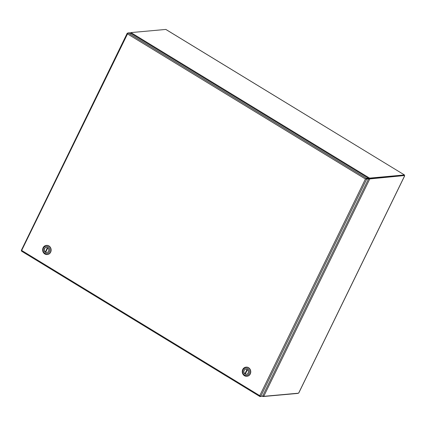 <?xml version="1.0" encoding="UTF-8"?>
<svg xmlns="http://www.w3.org/2000/svg" width="426" height="426" viewBox="0 0 426 426"><rect width="100%" height="100%" fill="white"/><g stroke="black" fill="none" stroke-linecap="round" stroke-linejoin="round"><path stroke-width="0.64" d="M365.694 178.995L368.032 178.702L366.19 178.867M365.567 179.005L366.445 178.345L368.288 178.174L129.893 32.781L128.05 32.946L127.608 33.489M260.084 396.058L259.775 395.669L260.744 396.329L262.586 396.164L368.511 178.995L365.519 179.011M365.971 178.702L365.439 179.016L366.051 179.005M21.848 250.563L259.769 395.669L365.439 179.016L127.518 33.915L21.46 250.866L21.614 251.164L21.848 250.563L21.46 250.866M368.511 178.995L368.032 178.702L368.288 178.174M261.937 396.223L260.009 396.563L260.057 396.079M260.009 396.563L259.769 395.669M21.38 250.563L21.689 250.658M127.55 33.468L127.31 33.18L127.72 33.143M127.518 33.91L127.31 33.18M166.034 29.57L404.455 174.948L165.938 29.479M369.89 178.079A2.604 0.623 -154 0 1 369.443 178.047L369.188 178.569A2.604 0.623 26 0 0 369.635 178.6L369.89 178.079L404.418 174.958L404.178 175.565L404.641 175.778L298.738 392.905M404.178 175.565L369.773 178.925L369.294 178.632L404.162 175.485L404.641 175.778M262.842 395.525L263.156 395.967L262.901 396.494A2.604 0.623 26 0 0 263.348 396.521L297.875 393.406M130.931 32.754L130.553 32.791A2.604 0.927 121.4 0 0 130.154 32.93L130.633 33.223A2.604 0.927 -58.6 0 1 130.702 33.185M368.117 178.526L369.443 178.047L131.048 32.648A2.604 0.623 -154 0 1 131.288 32.557L165.815 29.437M404.418 174.958L404.162 175.485L369.635 178.6M298.61 393.171L263.742 396.324L369.773 178.925L368.453 178.957M262.901 396.494L262.597 396.143M131.048 32.648L130.596 33.665M262.762 395.658L263.742 396.324M368.139 178.771A2.604 2.354 84.8 0 0 368.362 178.675L369.188 178.569M369.294 178.632L368.293 178.861M368.181 178.792L368.288 178.782A2.604 2.354 -95.2 0 0 368.618 178.654M246.926 376.275A4.59 4.143 -95.2 0 0 247.032 376.27A4.59 4.143 -95.2 0 0 250.69 372.67A4.59 4.143 -95.2 0 0 248.571 367.691A4.59 4.143 -95.2 0 0 246.207 367.127A4.59 4.143 -95.2 0 0 246.1 367.137M244.455 375.721A4.59 4.143 84.8 0 1 242.335 370.748A4.59 4.143 84.8 0 1 245.994 367.148A4.59 4.143 84.8 0 1 248.358 367.713A4.59 4.143 84.8 0 1 250.477 372.686A4.59 4.143 84.8 0 1 246.819 376.286A4.59 4.143 84.8 0 1 244.455 375.721M244.449 375.024A3.754 3.392 84.8 0 1 243.054 369.922A3.754 3.392 84.8 0 1 247.65 368.474A3.754 3.392 84.8 0 1 249.045 373.575A3.754 3.392 84.8 0 1 244.449 375.024M244.939 374.023A2.609 2.354 -95.2 0 0 248.363 372.303A2.609 2.354 -95.2 0 0 245.818 369.15A2.609 2.354 -95.2 0 0 244.939 374.023M245.871 369.15A2.609 2.354 -95.2 0 0 246.34 374.342M247.037 369.406L244.854 373.884A2.604 2.354 -95.2 0 0 245.254 374.124L247.426 369.661M244.854 373.884L247.197 369.496M47.297 254.524A4.59 4.143 -95.2 0 0 47.403 254.514A4.59 4.143 -95.2 0 0 51.061 250.919A4.59 4.143 -95.2 0 0 48.947 245.94A4.59 4.143 -95.2 0 0 46.578 245.376A4.59 4.143 -95.2 0 0 46.471 245.387M44.826 253.971A4.59 4.143 84.8 0 1 42.706 248.992A4.59 4.143 84.8 0 1 46.365 245.397A4.59 4.143 84.8 0 1 48.729 245.962A4.59 4.143 84.8 0 1 50.848 250.935A4.59 4.143 84.8 0 1 47.19 254.535A4.59 4.143 84.8 0 1 44.826 253.971M44.826 253.273A3.754 3.392 84.8 0 1 43.425 248.172A3.754 3.392 84.8 0 1 48.021 246.723A3.754 3.392 84.8 0 1 49.416 251.825A3.754 3.392 84.8 0 1 44.826 253.273M45.31 252.272A2.609 2.354 -95.2 0 0 48.734 250.552A2.609 2.354 -95.2 0 0 46.189 247.399A2.609 2.354 -95.2 0 0 45.31 252.272M46.242 247.399A2.609 2.354 -95.2 0 0 46.711 252.586M47.408 247.65L45.225 252.128A2.604 2.354 -95.2 0 0 45.625 252.373L47.803 247.911M45.225 252.128L47.568 247.746M260.744 396.329L366.669 179.16M366.445 178.345L128.05 32.946M263.348 396.521L263.508 396.201M259.924 396.547L21.529 251.148M21.3 250.392L127.22 33.223M404.7 175.794L298.732 393.065M262.778 396.452L262.341 396.185"/></g></svg>
